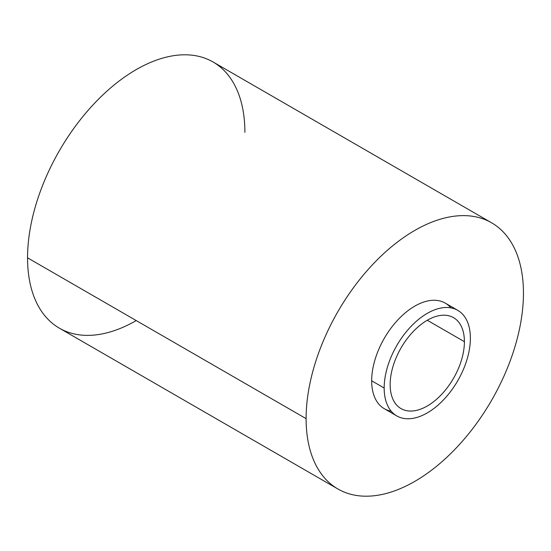 <?xml version="1.0" encoding="UTF-8"?>
<svg xmlns="http://www.w3.org/2000/svg" width="551" height="551" viewBox="0 0 551 551"><rect width="100%" height="100%" fill="white"/><g stroke="black" fill="none" stroke-linecap="round" stroke-linejoin="round"><path stroke-width="0.83" d="M136.221 320.572A153.681 88.732 -60 0 1 27.55 257.827L306.108 418.65A153.681 88.732 -60 0 1 414.779 230.428A153.681 88.732 -60 0 1 523.45 293.173A153.681 88.732 -60 0 1 414.779 481.395A153.681 88.732 -60 0 1 306.108 418.65A153.681 88.732 120 0 0 337.935 489.006A153.681 88.732 120 0 0 456.366 447.832A153.681 88.732 120 0 0 523.45 293.173A153.681 88.732 120 0 0 491.623 222.818A153.681 88.732 120 0 0 373.192 263.991A153.681 88.732 120 0 0 306.108 418.65L27.55 257.827A153.681 88.732 -60 0 1 136.221 69.605A153.681 88.732 -60 0 1 244.892 132.35M450.863 307.844A60.961 35.195 120 0 0 402.478 315.31A60.961 35.195 120 0 0 371.67 380.796A60.961 35.195 120 0 0 391.196 411.191M396.796 415.922L384.302 408.704A60.961 35.195 -60 0 1 371.67 380.796L384.171 388.014A60.961 35.195 120 0 0 396.796 415.922A60.961 35.195 120 0 0 443.775 399.592A60.961 35.195 120 0 0 470.382 338.238A60.961 35.195 120 0 0 457.757 310.33A60.961 35.195 120 0 0 410.777 326.667A60.961 35.195 120 0 0 384.171 388.014L371.67 380.796A60.961 35.195 -60 0 1 398.283 319.449A60.961 35.195 -60 0 1 445.263 303.119L457.757 310.33M384.171 388.014A60.961 35.195 -60 0 1 427.28 313.354A60.961 35.195 -60 0 1 470.382 338.238A60.961 35.195 -60 0 1 427.28 412.899A60.961 35.195 -60 0 1 384.171 388.014M390.149 384.564A52.51 30.319 120 0 0 427.28 405.997A52.51 30.319 120 0 0 464.403 341.689A52.51 30.319 120 0 0 427.28 320.255A52.51 30.319 120 0 0 390.149 384.564A52.51 30.319 120 0 0 401.025 408.601A52.51 30.319 120 0 0 441.489 394.537A52.51 30.319 120 0 0 464.403 341.689L427.273 320.255L464.403 341.689A52.51 30.319 120 0 0 453.528 317.651A52.51 30.319 120 0 0 413.071 331.723A52.51 30.319 120 0 0 390.149 384.564M337.935 489.006L59.377 328.182A153.681 88.732 -60 0 1 27.55 257.827A153.681 88.732 -60 0 1 94.634 103.168A153.681 88.732 -60 0 1 213.065 61.994L491.623 222.818"/></g></svg>
